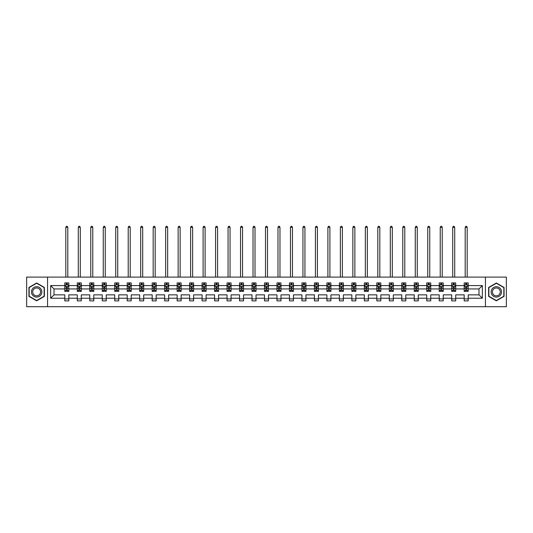 <?xml version="1.0" encoding="UTF-8"?>
<svg xmlns="http://www.w3.org/2000/svg" width="533" height="533" viewBox="0 0 533 533"><rect width="100%" height="100%" fill="white"/><g stroke="black" fill="none" stroke-linecap="round" stroke-linejoin="round"><path stroke-width="0.8" d="M485.43 277.1L26.65 277.1L26.65 306.702L506.35 306.702L506.35 277.1L485.43 277.1L485.43 306.702M468.187 298.22L468.187 294.862L478.987 294.862L482.352 298.22L468.187 298.22L468.187 300.898L464.19 300.898L464.19 298.22L455.708 298.22L455.708 300.898L451.711 300.898L451.711 298.22L443.229 298.22L443.229 300.898L439.225 300.898L439.225 298.22L430.744 298.22L430.744 300.898L426.746 300.898L426.746 298.22L418.265 298.22L418.265 300.898L414.268 300.898L414.268 298.22L405.786 298.22L405.786 300.898L401.789 300.898L401.789 298.22L393.307 298.22L393.307 300.898L389.303 300.898L389.303 298.22L380.822 298.22L380.822 300.898L376.824 300.898L376.824 298.22L368.343 298.22L368.343 300.898L364.345 300.898L364.345 298.22L355.864 298.22L355.864 300.898L351.867 300.898L351.867 298.22L343.385 298.22L343.385 300.898L339.381 300.898L339.381 298.22L330.9 298.22L330.9 300.898L326.902 300.898L326.902 298.22L318.421 298.22L318.421 300.898L314.423 300.898L314.423 298.22L305.942 298.22L305.942 300.898L301.945 300.898L301.945 298.22L293.463 298.22L293.463 300.898L289.459 300.898L289.459 298.22L280.978 298.22L280.978 300.898L276.98 300.898L276.98 298.22L268.499 298.22L268.499 300.898L264.501 300.898L264.501 298.22L256.02 298.22L256.02 300.898L252.022 300.898L252.022 298.22L243.541 298.22L243.541 300.898L239.537 300.898L239.537 298.22L231.056 298.22L231.056 300.898L227.058 300.898L227.058 298.22L218.577 298.22L218.577 300.898L214.579 300.898L214.579 298.22L206.098 298.22L206.098 300.898L202.1 300.898L202.1 298.22L193.619 298.22L193.619 300.898L189.615 300.898L189.615 298.22L181.133 298.22L181.133 300.898L177.136 300.898L177.136 298.22L168.655 298.22L168.655 300.898L164.657 300.898L164.657 298.22L156.176 298.22L156.176 300.898L152.178 300.898L152.178 298.22L143.697 298.22L143.697 300.898L139.693 300.898L139.693 298.22L131.211 298.22L131.211 300.898L127.214 300.898L127.214 298.22L118.732 298.22L118.732 300.898L114.735 300.898L114.735 298.22L106.254 298.22L106.254 300.898L102.256 300.898L102.256 298.22L93.775 298.22L93.775 300.898L89.771 300.898L89.771 298.22L81.289 298.22L81.289 300.898L77.292 300.898L77.292 298.22L68.81 298.22L68.81 300.898L64.813 300.898L64.813 298.22L50.648 298.22L50.648 285.581L64.813 285.581L64.813 282.903L68.81 282.903L68.81 285.581L77.292 285.581L77.292 282.903L81.289 282.903L81.289 285.581L89.771 285.581L89.771 282.903L93.775 282.903L93.775 285.581L102.256 285.581L102.256 282.903L106.254 282.903L106.254 285.581L114.735 285.581L114.735 282.903L118.732 282.903L118.732 285.581L127.214 285.581L127.214 282.903L131.211 282.903L131.211 285.581L139.693 285.581L139.693 282.903L143.697 282.903L143.697 285.581L152.178 285.581L152.178 282.903L156.176 282.903L156.176 285.581L164.657 285.581L164.657 282.903L168.655 282.903L168.655 285.581L177.136 285.581L177.136 282.903L181.133 282.903L181.133 285.581L189.615 285.581L189.615 282.903L193.619 282.903L193.619 285.581L202.1 285.581L202.1 282.903L206.098 282.903L206.098 285.581L214.579 285.581L214.579 282.903L218.577 282.903L218.577 285.581L227.058 285.581L227.058 282.903L231.056 282.903L231.056 285.581L239.537 285.581L239.537 282.903L243.541 282.903L243.541 285.581L252.022 285.581L252.022 282.903L256.02 282.903L256.02 285.581L264.501 285.581L264.501 282.903L268.499 282.903L268.499 285.581L276.98 285.581L276.98 282.903L280.978 282.903L280.978 285.581L289.459 285.581L289.459 282.903L293.463 282.903L293.463 285.581L301.945 285.581L301.945 282.903L305.942 282.903L305.942 285.581L314.423 285.581L314.423 282.903L318.421 282.903L318.421 285.581L326.902 285.581L326.902 282.903L330.9 282.903L330.9 285.581L339.381 285.581L339.381 282.903L343.385 282.903L343.385 285.581L351.867 285.581L351.867 282.903L355.864 282.903L355.864 285.581L364.345 285.581L364.345 282.903L368.343 282.903L368.343 285.581L376.824 285.581L376.824 282.903L380.822 282.903L380.822 285.581L389.303 285.581L389.303 282.903L393.307 282.903L393.307 285.581L401.789 285.581L401.789 282.903L405.786 282.903L405.786 285.581L414.268 285.581L414.268 282.903L418.265 282.903L418.265 285.581L426.746 285.581L426.746 282.903L430.744 282.903L430.744 285.581L439.225 285.581L439.225 282.903L443.229 282.903L443.229 285.581L451.711 285.581L451.711 282.903L455.708 282.903L455.708 285.581L464.19 285.581L464.19 282.903L468.187 282.903L468.187 285.581L482.352 285.581L482.352 298.22M47.57 306.702L47.57 277.1M464.19 285.581L464.19 288.939L455.708 288.939L455.708 285.581M455.708 298.22L455.708 294.862L464.19 294.862L464.19 298.22M451.711 285.581L451.711 288.939L443.229 288.939L443.229 285.581M443.229 298.22L443.229 294.862L451.711 294.862L451.711 298.22M439.225 285.581L439.225 288.939L430.744 288.939L430.744 285.581M430.744 298.22L430.744 294.862L439.225 294.862L439.225 298.22M426.746 285.581L426.746 288.939L418.265 288.939L418.265 285.581M418.265 298.22L418.265 294.862L426.746 294.862L426.746 298.22M414.268 285.581L414.268 288.939L405.786 288.939L405.786 285.581M405.786 298.22L405.786 294.862L414.268 294.862L414.268 298.22M401.789 285.581L401.789 288.939L393.307 288.939L393.307 285.581M393.307 298.22L393.307 294.862L401.789 294.862L401.789 298.22M389.303 285.581L389.303 288.939L380.822 288.939L380.822 285.581M380.822 298.22L380.822 294.862L389.303 294.862L389.303 298.22M376.824 285.581L376.824 288.939L368.343 288.939L368.343 285.581M368.343 298.22L368.343 294.862L376.824 294.862L376.824 298.22M364.345 285.581L364.345 288.939L355.864 288.939L355.864 285.581M355.864 298.22L355.864 294.862L364.345 294.862L364.345 298.22M351.867 285.581L351.867 288.939L343.385 288.939L343.385 285.581M343.385 298.22L343.385 294.862L351.867 294.862L351.867 298.22M339.381 285.581L339.381 288.939L330.9 288.939L330.9 285.581M330.9 298.22L330.9 294.862L339.381 294.862L339.381 298.22M326.902 285.581L326.902 288.939L318.421 288.939L318.421 285.581M318.421 298.22L318.421 294.862L326.902 294.862L326.902 298.22M314.423 285.581L314.423 288.939L305.942 288.939L305.942 285.581M305.942 298.22L305.942 294.862L314.423 294.862L314.423 298.22M301.945 285.581L301.945 288.939L293.463 288.939L293.463 285.581M293.463 298.22L293.463 294.862L301.945 294.862L301.945 298.22M289.459 285.581L289.459 288.939L280.978 288.939L280.978 285.581M280.978 298.22L280.978 294.862L289.459 294.862L289.459 298.22M276.98 285.581L276.98 288.939L268.499 288.939L268.499 285.581M268.499 298.22L268.499 294.862L276.98 294.862L276.98 298.22M264.501 285.581L264.501 288.939L256.02 288.939L256.02 285.581M256.02 298.22L256.02 294.862L264.501 294.862L264.501 298.22M252.022 285.581L252.022 288.939L243.541 288.939L243.541 285.581M243.541 298.22L243.541 294.862L252.022 294.862L252.022 298.22M239.537 285.581L239.537 288.939L231.056 288.939L231.056 285.581M231.056 298.22L231.056 294.862L239.537 294.862L239.537 298.22M227.058 285.581L227.058 288.939L218.577 288.939L218.577 285.581M218.577 298.22L218.577 294.862L227.058 294.862L227.058 298.22M214.579 285.581L214.579 288.939L206.098 288.939L206.098 285.581M206.098 298.22L206.098 294.862L214.579 294.862L214.579 298.22M202.1 285.581L202.1 288.939L193.619 288.939L193.619 285.581M193.619 298.22L193.619 294.862L202.1 294.862L202.1 298.22M189.615 285.581L189.615 288.939L181.133 288.939L181.133 285.581M181.133 298.22L181.133 294.862L189.615 294.862L189.615 298.22M177.136 285.581L177.136 288.939L168.655 288.939L168.655 285.581M168.655 298.22L168.655 294.862L177.136 294.862L177.136 298.22M164.657 285.581L164.657 288.939L156.176 288.939L156.176 285.581M156.176 298.22L156.176 294.862L164.657 294.862L164.657 298.22M152.178 285.581L152.178 288.939L143.697 288.939L143.697 285.581M143.697 298.22L143.697 294.862L152.178 294.862L152.178 298.22M139.693 285.581L139.693 288.939L131.211 288.939L131.211 285.581M131.211 298.22L131.211 294.862L139.693 294.862L139.693 298.22M127.214 285.581L127.214 288.939L118.732 288.939L118.732 285.581M118.732 298.22L118.732 294.862L127.214 294.862L127.214 298.22M114.735 285.581L114.735 288.939L106.254 288.939L106.254 285.581M106.254 298.22L106.254 294.862L114.735 294.862L114.735 298.22M102.256 285.581L102.256 288.939L93.775 288.939L93.775 285.581M93.775 298.22L93.775 294.862L102.256 294.862L102.256 298.22M89.771 285.581L89.771 288.939L81.289 288.939L81.289 285.581M81.289 298.22L81.289 294.862L89.771 294.862L89.771 298.22M77.292 285.581L77.292 288.939L68.81 288.939L68.81 285.581M68.81 298.22L68.81 294.862L77.292 294.862L77.292 298.22M64.813 285.581L64.813 288.939L54.013 288.939L54.013 294.862L64.813 294.862L64.813 298.22M50.648 285.581L54.013 288.939M478.987 294.862L478.987 288.939L468.187 288.939L468.187 285.581M465.709 284.902L466.668 284.902M453.23 284.902L454.189 284.902M440.744 284.902L441.71 284.902M428.265 284.902L429.225 284.902M415.787 284.902L416.746 284.902M403.308 284.902L404.267 284.902M390.822 284.902L391.788 284.902M378.343 284.902L379.303 284.902M365.865 284.902L366.824 284.902M353.386 284.902L354.345 284.902M340.9 284.902L341.866 284.902M328.421 284.902L329.381 284.902M315.942 284.902L316.902 284.902M303.464 284.902L304.423 284.902M290.978 284.902L291.944 284.902M278.499 284.902L279.459 284.902M266.02 284.902L266.98 284.902M253.541 284.902L254.501 284.902M241.056 284.902L242.022 284.902M228.577 284.902L229.536 284.902M216.098 284.902L217.058 284.902M203.619 284.902L204.579 284.902M191.134 284.902L192.1 284.902M178.655 284.902L179.614 284.902M166.176 284.902L167.135 284.902M153.697 284.902L154.657 284.902M141.212 284.902L142.178 284.902M128.733 284.902L129.692 284.902M116.254 284.902L117.213 284.902M103.775 284.902L104.734 284.902M91.29 284.902L92.256 284.902M78.811 284.902L79.77 284.902M66.332 284.902L67.291 284.902M64.813 298.9L68.81 298.9M77.292 298.9L81.289 298.9M89.771 298.9L93.775 298.9M102.256 298.9L106.254 298.9M114.735 298.9L118.732 298.9M127.214 298.9L131.211 298.9M139.693 298.9L143.697 298.9M152.178 298.9L156.176 298.9M164.657 298.9L168.655 298.9M177.136 298.9L181.133 298.9M189.615 298.9L193.619 298.9M202.1 298.9L206.098 298.9M214.579 298.9L218.577 298.9M227.058 298.9L231.056 298.9M239.537 298.9L243.541 298.9M252.022 298.9L256.02 298.9M264.501 298.9L268.499 298.9M276.98 298.9L280.978 298.9M289.459 298.9L293.463 298.9M301.945 298.9L305.942 298.9M314.423 298.9L318.421 298.9M326.902 298.9L330.9 298.9M339.381 298.9L343.385 298.9M351.867 298.9L355.864 298.9M364.345 298.9L368.343 298.9M376.824 298.9L380.822 298.9M389.303 298.9L393.307 298.9M401.789 298.9L405.786 298.9M414.268 298.9L418.265 298.9M426.746 298.9L430.744 298.9M439.225 298.9L443.229 298.9M451.711 298.9L455.708 298.9M464.19 298.9L468.187 298.9M54.013 294.862L50.648 298.22M482.352 285.581L478.987 288.939M44.372 287.447L36.65 282.99L28.929 287.447L28.929 296.361L36.65 300.819L44.372 296.361L44.372 287.447M488.628 287.447L488.628 296.361L496.35 300.819L504.071 296.361L504.071 287.447L496.35 282.99L488.628 287.447M67.291 283.942L66.332 283.942M65.566 285.035L64.813 285.035L64.813 282.903L66.332 282.903L66.332 284.942M64.813 290.418L64.813 291.418L66.332 291.418L66.332 290.418L64.813 290.418L64.813 288.939M68.81 288.939L68.81 291.418L67.291 291.418L67.291 287.14L66.332 287.14L66.332 290.418M68.057 285.035L68.81 285.035L68.81 282.903L67.291 282.903L67.291 284.942M68.81 286.541L68.011 284.942L65.612 284.942L64.813 286.541M67.811 277.1L67.811 227.338L65.812 227.338L65.812 277.1M65.812 227.338L66.412 226.298L67.211 226.298L67.811 227.338M79.77 283.942L78.811 283.942M78.045 285.035L77.292 285.035L77.292 282.903L78.811 282.903L78.811 284.942M77.292 290.418L77.292 291.418L78.811 291.418L78.811 290.418L77.292 290.418L77.292 288.939M81.289 288.939L81.289 291.418L79.77 291.418L79.77 287.14L78.811 287.14L78.811 290.418M80.543 285.035L81.289 285.035L81.289 282.903L79.77 282.903L79.77 284.942M81.289 286.541L80.49 284.942L78.091 284.942L77.292 286.541M80.29 277.1L80.29 227.338L78.291 227.338L78.291 277.1M78.291 227.338L78.891 226.298L79.69 226.298L80.29 227.338M92.256 283.942L91.29 283.942M90.523 285.035L89.771 285.035L89.771 282.903L91.29 282.903L91.29 284.942M89.771 290.418L89.771 291.418L91.29 291.418L91.29 290.418L89.771 290.418L89.771 288.939M93.775 288.939L93.775 291.418L92.256 291.418L92.256 287.14L91.29 287.14L91.29 290.418M93.022 285.035L93.775 285.035L93.775 282.903L92.256 282.903L92.256 284.942M93.775 286.541L92.975 284.942L90.57 284.942L89.771 286.541M92.775 277.1L92.775 227.338L90.77 227.338L90.77 277.1M90.77 227.338L91.37 226.298L92.176 226.298L92.775 227.338M32.147 289.299A5.203 5.203 0 0 0 34.052 296.401A5.203 5.203 0 0 0 41.154 294.502A5.203 5.203 0 0 0 39.249 287.4A5.203 5.203 0 0 0 32.147 289.299M33.239 289.932A3.938 3.938 0 0 0 34.685 295.309A3.938 3.938 0 0 0 40.062 293.87A3.938 3.938 0 0 0 38.616 288.493A3.938 3.938 0 0 0 33.239 289.932M44.132 287.58L44.132 296.221L36.65 300.539L29.168 296.221L29.168 287.58L36.65 283.263L44.132 287.58M491.846 289.299A5.203 5.203 0 0 0 493.751 296.401A5.203 5.203 0 0 0 500.853 294.502A5.203 5.203 0 0 0 498.948 287.4A5.203 5.203 0 0 0 491.846 289.299M492.938 289.932A3.938 3.938 0 0 0 494.384 295.309A3.938 3.938 0 0 0 499.761 293.87A3.938 3.938 0 0 0 498.315 288.493A3.938 3.938 0 0 0 492.938 289.932M503.832 287.58L503.832 296.221L496.35 300.539L488.868 296.221L488.868 287.58L496.35 283.263L503.832 287.58M104.734 283.942L103.775 283.942M103.002 285.035L102.256 285.035L102.256 282.903L103.775 282.903L103.775 284.942M102.256 290.418L102.256 291.418L103.775 291.418L103.775 290.418L102.256 290.418L102.256 288.939M106.254 288.939L106.254 291.418L104.734 291.418L104.734 287.14L103.775 287.14L103.775 290.418M105.501 285.035L106.254 285.035L106.254 282.903L104.734 282.903L104.734 284.942M106.254 286.541L105.454 284.942L103.056 284.942L102.256 286.541M105.254 277.1L105.254 227.338L103.255 227.338L103.255 277.1M103.255 227.338L103.855 226.298L104.655 226.298L105.254 227.338M117.213 283.942L116.254 283.942M115.488 285.035L114.735 285.035L114.735 282.903L116.254 282.903L116.254 284.942M114.735 290.418L114.735 291.418L116.254 291.418L116.254 290.418L114.735 290.418L114.735 288.939M118.732 288.939L118.732 291.418L117.213 291.418L117.213 287.14L116.254 287.14L116.254 290.418M117.98 285.035L118.732 285.035L118.732 282.903L117.213 282.903L117.213 284.942M118.732 286.541L117.933 284.942L115.534 284.942L114.735 286.541M117.733 277.1L117.733 227.338L115.734 227.338L115.734 277.1M115.734 227.338L116.334 226.298L117.133 226.298L117.733 227.338M129.692 283.942L128.733 283.942M127.967 285.035L127.214 285.035L127.214 282.903L128.733 282.903L128.733 284.942M127.214 290.418L127.214 291.418L128.733 291.418L128.733 290.418L127.214 290.418L127.214 288.939M131.211 288.939L131.211 291.418L129.692 291.418L129.692 287.14L128.733 287.14L128.733 290.418M130.465 285.035L131.211 285.035L131.211 282.903L129.692 282.903L129.692 284.942M131.211 286.541L130.412 284.942L128.013 284.942L127.214 286.541M130.212 277.1L130.212 227.338L128.213 227.338L128.213 277.1M128.213 227.338L128.813 226.298L129.612 226.298L130.212 227.338M142.178 283.942L141.212 283.942M140.446 285.035L139.693 285.035L139.693 282.903L141.212 282.903L141.212 284.942M139.693 290.418L139.693 291.418L141.212 291.418L141.212 290.418L139.693 290.418L139.693 288.939M143.697 288.939L143.697 291.418L142.178 291.418L142.178 287.14L141.212 287.14L141.212 290.418M142.944 285.035L143.697 285.035L143.697 282.903L142.178 282.903L142.178 284.942M143.697 286.541L142.897 284.942L140.492 284.942L139.693 286.541M142.697 277.1L142.697 227.338L140.692 227.338L140.692 277.1M140.692 227.338L141.292 226.298L142.098 226.298L142.697 227.338M154.657 283.942L153.697 283.942M152.924 285.035L152.178 285.035L152.178 282.903L153.697 282.903L153.697 284.942M152.178 290.418L152.178 291.418L153.697 291.418L153.697 290.418L152.178 290.418L152.178 288.939M156.176 288.939L156.176 291.418L154.657 291.418L154.657 287.14L153.697 287.14L153.697 290.418M155.423 285.035L156.176 285.035L156.176 282.903L154.657 282.903L154.657 284.942M156.176 286.541L155.376 284.942L152.978 284.942L152.178 286.541M155.176 277.1L155.176 227.338L153.178 227.338L153.178 277.1M153.178 227.338L153.777 226.298L154.577 226.298L155.176 227.338M167.135 283.942L166.176 283.942M165.41 285.035L164.657 285.035L164.657 282.903L166.176 282.903L166.176 284.942M164.657 290.418L164.657 291.418L166.176 291.418L166.176 290.418L164.657 290.418L164.657 288.939M168.655 288.939L168.655 291.418L167.135 291.418L167.135 287.14L166.176 287.14L166.176 290.418M167.902 285.035L168.655 285.035L168.655 282.903L167.135 282.903L167.135 284.942M168.655 286.541L167.855 284.942L165.457 284.942L164.657 286.541M167.655 277.1L167.655 227.338L165.656 227.338L165.656 277.1M165.656 227.338L166.256 226.298L167.056 226.298L167.655 227.338M179.614 283.942L178.655 283.942M177.889 285.035L177.136 285.035L177.136 282.903L178.655 282.903L178.655 284.942M177.136 290.418L177.136 291.418L178.655 291.418L178.655 290.418L177.136 290.418L177.136 288.939M181.133 288.939L181.133 291.418L179.614 291.418L179.614 287.14L178.655 287.14L178.655 290.418M180.387 285.035L181.133 285.035L181.133 282.903L179.614 282.903L179.614 284.942M181.133 286.541L180.334 284.942L177.935 284.942L177.136 286.541M180.134 277.1L180.134 227.338L178.135 227.338L178.135 277.1M178.135 227.338L178.735 226.298L179.534 226.298L180.134 227.338M192.1 283.942L191.134 283.942M190.368 285.035L189.615 285.035L189.615 282.903L191.134 282.903L191.134 284.942M189.615 290.418L189.615 291.418L191.134 291.418L191.134 290.418L189.615 290.418L189.615 288.939M193.619 288.939L193.619 291.418L192.1 291.418L192.1 287.14L191.134 287.14L191.134 290.418M192.866 285.035L193.619 285.035L193.619 282.903L192.1 282.903L192.1 284.942M193.619 286.541L192.819 284.942L190.414 284.942L189.615 286.541M192.62 277.1L192.62 227.338L190.614 227.338L190.614 277.1M190.614 227.338L191.214 226.298L192.02 226.298L192.62 227.338M204.579 283.942L203.619 283.942M202.846 285.035L202.1 285.035L202.1 282.903L203.619 282.903L203.619 284.942M202.1 290.418L202.1 291.418L203.619 291.418L203.619 290.418L202.1 290.418L202.1 288.939M206.098 288.939L206.098 291.418L204.579 291.418L204.579 287.14L203.619 287.14L203.619 290.418M205.345 285.035L206.098 285.035L206.098 282.903L204.579 282.903L204.579 284.942M206.098 286.541L205.298 284.942L202.9 284.942L202.1 286.541M205.098 277.1L205.098 227.338L203.1 227.338L203.1 277.1M203.1 227.338L203.699 226.298L204.499 226.298L205.098 227.338M217.058 283.942L216.098 283.942M215.332 285.035L214.579 285.035L214.579 282.903L216.098 282.903L216.098 284.942M214.579 290.418L214.579 291.418L216.098 291.418L216.098 290.418L214.579 290.418L214.579 288.939M218.577 288.939L218.577 291.418L217.058 291.418L217.058 287.14L216.098 287.14L216.098 290.418M217.824 285.035L218.577 285.035L218.577 282.903L217.058 282.903L217.058 284.942M218.577 286.541L217.777 284.942L215.379 284.942L214.579 286.541M217.577 277.1L217.577 227.338L215.579 227.338L215.579 277.1M215.579 227.338L216.178 226.298L216.978 226.298L217.577 227.338M229.536 283.942L228.577 283.942M227.811 285.035L227.058 285.035L227.058 282.903L228.577 282.903L228.577 284.942M227.058 290.418L227.058 291.418L228.577 291.418L228.577 290.418L227.058 290.418L227.058 288.939M231.056 288.939L231.056 291.418L229.536 291.418L229.536 287.14L228.577 287.14L228.577 290.418M230.309 285.035L231.056 285.035L231.056 282.903L229.536 282.903L229.536 284.942M231.056 286.541L230.256 284.942L227.858 284.942L227.058 286.541M230.056 277.1L230.056 227.338L228.057 227.338L228.057 277.1M228.057 227.338L228.657 226.298L229.456 226.298L230.056 227.338M242.022 283.942L241.056 283.942M240.29 285.035L239.537 285.035L239.537 282.903L241.056 282.903L241.056 284.942M239.537 290.418L239.537 291.418L241.056 291.418L241.056 290.418L239.537 290.418L239.537 288.939M243.541 288.939L243.541 291.418L242.022 291.418L242.022 287.14L241.056 287.14L241.056 290.418M242.788 285.035L243.541 285.035L243.541 282.903L242.022 282.903L242.022 284.942M243.541 286.541L242.742 284.942L240.336 284.942L239.537 286.541M242.542 277.1L242.542 227.338L240.536 227.338L240.536 277.1M240.536 227.338L241.136 226.298L241.942 226.298L242.542 227.338M254.501 283.942L253.541 283.942M252.769 285.035L252.022 285.035L252.022 282.903L253.541 282.903L253.541 284.942M252.022 290.418L252.022 291.418L253.541 291.418L253.541 290.418L252.022 290.418L252.022 288.939M256.02 288.939L256.02 291.418L254.501 291.418L254.501 287.14L253.541 287.14L253.541 290.418M255.267 285.035L256.02 285.035L256.02 282.903L254.501 282.903L254.501 284.942M256.02 286.541L255.22 284.942L252.822 284.942L252.022 286.541M255.021 277.1L255.021 227.338L253.022 227.338L253.022 277.1M253.022 227.338L253.621 226.298L254.421 226.298L255.021 227.338M266.98 283.942L266.02 283.942M265.254 285.035L264.501 285.035L264.501 282.903L266.02 282.903L266.02 284.942M264.501 290.418L264.501 291.418L266.02 291.418L266.02 290.418L264.501 290.418L264.501 288.939M268.499 288.939L268.499 291.418L266.98 291.418L266.98 287.14L266.02 287.14L266.02 290.418M267.746 285.035L268.499 285.035L268.499 282.903L266.98 282.903L266.98 284.942M268.499 286.541L267.699 284.942L265.301 284.942L264.501 286.541M267.499 277.1L267.499 227.338L265.501 227.338L265.501 277.1M265.501 227.338L266.1 226.298L266.9 226.298L267.499 227.338M279.459 283.942L278.499 283.942M277.733 285.035L276.98 285.035L276.98 282.903L278.499 282.903L278.499 284.942M276.98 290.418L276.98 291.418L278.499 291.418L278.499 290.418L276.98 290.418L276.98 288.939M280.978 288.939L280.978 291.418L279.459 291.418L279.459 287.14L278.499 287.14L278.499 290.418M280.231 285.035L280.978 285.035L280.978 282.903L279.459 282.903L279.459 284.942M280.978 286.541L280.178 284.942L277.78 284.942L276.98 286.541M279.978 277.1L279.978 227.338L277.979 227.338L277.979 277.1M277.979 227.338L278.579 226.298L279.379 226.298L279.978 227.338M291.944 283.942L290.978 283.942M290.212 285.035L289.459 285.035L289.459 282.903L290.978 282.903L290.978 284.942M289.459 290.418L289.459 291.418L290.978 291.418L290.978 290.418L289.459 290.418L289.459 288.939M293.463 288.939L293.463 291.418L291.944 291.418L291.944 287.14L290.978 287.14L290.978 290.418M292.71 285.035L293.463 285.035L293.463 282.903L291.944 282.903L291.944 284.942M293.463 286.541L292.664 284.942L290.258 284.942L289.459 286.541M292.464 277.1L292.464 227.338L290.458 227.338L290.458 277.1M290.458 227.338L291.058 226.298L291.864 226.298L292.464 227.338M304.423 283.942L303.464 283.942M302.691 285.035L301.945 285.035L301.945 282.903L303.464 282.903L303.464 284.942M301.945 290.418L301.945 291.418L303.464 291.418L303.464 290.418L301.945 290.418L301.945 288.939M305.942 288.939L305.942 291.418L304.423 291.418L304.423 287.14L303.464 287.14L303.464 290.418M305.189 285.035L305.942 285.035L305.942 282.903L304.423 282.903L304.423 284.942M305.942 286.541L305.142 284.942L302.744 284.942L301.945 286.541M304.943 277.1L304.943 227.338L302.944 227.338L302.944 277.1M302.944 227.338L303.543 226.298L304.343 226.298L304.943 227.338M316.902 283.942L315.942 283.942M315.176 285.035L314.423 285.035L314.423 282.903L315.942 282.903L315.942 284.942M314.423 290.418L314.423 291.418L315.942 291.418L315.942 290.418L314.423 290.418L314.423 288.939M318.421 288.939L318.421 291.418L316.902 291.418L316.902 287.14L315.942 287.14L315.942 290.418M317.668 285.035L318.421 285.035L318.421 282.903L316.902 282.903L316.902 284.942M318.421 286.541L317.621 284.942L315.223 284.942L314.423 286.541M317.421 277.1L317.421 227.338L315.423 227.338L315.423 277.1M315.423 227.338L316.022 226.298L316.822 226.298L317.421 227.338M329.381 283.942L328.421 283.942M327.655 285.035L326.902 285.035L326.902 282.903L328.421 282.903L328.421 284.942M326.902 290.418L326.902 291.418L328.421 291.418L328.421 290.418L326.902 290.418L326.902 288.939M330.9 288.939L330.9 291.418L329.381 291.418L329.381 287.14L328.421 287.14L328.421 290.418M330.154 285.035L330.9 285.035L330.9 282.903L329.381 282.903L329.381 284.942M330.9 286.541L330.1 284.942L327.702 284.942L326.902 286.541M329.9 277.1L329.9 227.338L327.902 227.338L327.902 277.1M327.902 227.338L328.501 226.298L329.301 226.298L329.9 227.338M341.866 283.942L340.9 283.942M340.134 285.035L339.381 285.035L339.381 282.903L340.9 282.903L340.9 284.942M339.381 290.418L339.381 291.418L340.9 291.418L340.9 290.418L339.381 290.418L339.381 288.939M343.385 288.939L343.385 291.418L341.866 291.418L341.866 287.14L340.9 287.14L340.9 290.418M342.632 285.035L343.385 285.035L343.385 282.903L341.866 282.903L341.866 284.942M343.385 286.541L342.586 284.942L340.181 284.942L339.381 286.541M342.386 277.1L342.386 227.338L340.38 227.338L340.38 277.1M340.38 227.338L340.98 226.298L341.786 226.298L342.386 227.338M354.345 283.942L353.386 283.942M352.613 285.035L351.867 285.035L351.867 282.903L353.386 282.903L353.386 284.942M351.867 290.418L351.867 291.418L353.386 291.418L353.386 290.418L351.867 290.418L351.867 288.939M355.864 288.939L355.864 291.418L354.345 291.418L354.345 287.14L353.386 287.14L353.386 290.418M355.111 285.035L355.864 285.035L355.864 282.903L354.345 282.903L354.345 284.942M355.864 286.541L355.065 284.942L352.666 284.942L351.867 286.541M354.865 277.1L354.865 227.338L352.866 227.338L352.866 277.1M352.866 227.338L353.466 226.298L354.265 226.298L354.865 227.338M366.824 283.942L365.865 283.942M365.098 285.035L364.345 285.035L364.345 282.903L365.865 282.903L365.865 284.942M364.345 290.418L364.345 291.418L365.865 291.418L365.865 290.418L364.345 290.418L364.345 288.939M368.343 288.939L368.343 291.418L366.824 291.418L366.824 287.14L365.865 287.14L365.865 290.418M367.59 285.035L368.343 285.035L368.343 282.903L366.824 282.903L366.824 284.942M368.343 286.541L367.543 284.942L365.145 284.942L364.345 286.541M367.344 277.1L367.344 227.338L365.345 227.338L365.345 277.1M365.345 227.338L365.944 226.298L366.744 226.298L367.344 227.338M379.303 283.942L378.343 283.942M377.577 285.035L376.824 285.035L376.824 282.903L378.343 282.903L378.343 284.942M376.824 290.418L376.824 291.418L378.343 291.418L378.343 290.418L376.824 290.418L376.824 288.939M380.822 288.939L380.822 291.418L379.303 291.418L379.303 287.14L378.343 287.14L378.343 290.418M380.076 285.035L380.822 285.035L380.822 282.903L379.303 282.903L379.303 284.942M380.822 286.541L380.022 284.942L377.624 284.942L376.824 286.541M379.822 277.1L379.822 227.338L377.824 227.338L377.824 277.1M377.824 227.338L378.423 226.298L379.223 226.298L379.822 227.338M391.788 283.942L390.822 283.942M390.056 285.035L389.303 285.035L389.303 282.903L390.822 282.903L390.822 284.942M389.303 290.418L389.303 291.418L390.822 291.418L390.822 290.418L389.303 290.418L389.303 288.939M393.307 288.939L393.307 291.418L391.788 291.418L391.788 287.14L390.822 287.14L390.822 290.418M392.555 285.035L393.307 285.035L393.307 282.903L391.788 282.903L391.788 284.942M393.307 286.541L392.508 284.942L390.103 284.942L389.303 286.541M392.308 277.1L392.308 227.338L390.303 227.338L390.303 277.1M390.303 227.338L390.902 226.298L391.708 226.298L392.308 227.338M404.267 283.942L403.308 283.942M402.535 285.035L401.789 285.035L401.789 282.903L403.308 282.903L403.308 284.942M401.789 290.418L401.789 291.418L403.308 291.418L403.308 290.418L401.789 290.418L401.789 288.939M405.786 288.939L405.786 291.418L404.267 291.418L404.267 287.14L403.308 287.14L403.308 290.418M405.033 285.035L405.786 285.035L405.786 282.903L404.267 282.903L404.267 284.942M405.786 286.541L404.987 284.942L402.588 284.942L401.789 286.541M404.787 277.1L404.787 227.338L402.788 227.338L402.788 277.1M402.788 227.338L403.388 226.298L404.187 226.298L404.787 227.338M416.746 283.942L415.787 283.942M415.02 285.035L414.268 285.035L414.268 282.903L415.787 282.903L415.787 284.942M414.268 290.418L414.268 291.418L415.787 291.418L415.787 290.418L414.268 290.418L414.268 288.939M418.265 288.939L418.265 291.418L416.746 291.418L416.746 287.14L415.787 287.14L415.787 290.418M417.512 285.035L418.265 285.035L418.265 282.903L416.746 282.903L416.746 284.942M418.265 286.541L417.466 284.942L415.067 284.942L414.268 286.541M417.266 277.1L417.266 227.338L415.267 227.338L415.267 277.1M415.267 227.338L415.867 226.298L416.666 226.298L417.266 227.338M429.225 283.942L428.265 283.942M427.499 285.035L426.746 285.035L426.746 282.903L428.265 282.903L428.265 284.942M426.746 290.418L426.746 291.418L428.265 291.418L428.265 290.418L426.746 290.418L426.746 288.939M430.744 288.939L430.744 291.418L429.225 291.418L429.225 287.14L428.265 287.14L428.265 290.418M429.998 285.035L430.744 285.035L430.744 282.903L429.225 282.903L429.225 284.942M430.744 286.541L429.944 284.942L427.546 284.942L426.746 286.541M429.745 277.1L429.745 227.338L427.746 227.338L427.746 277.1M427.746 227.338L428.345 226.298L429.145 226.298L429.745 227.338M441.71 283.942L440.744 283.942M439.978 285.035L439.225 285.035L439.225 282.903L440.744 282.903L440.744 284.942M439.225 290.418L439.225 291.418L440.744 291.418L440.744 290.418L439.225 290.418L439.225 288.939M443.229 288.939L443.229 291.418L441.71 291.418L441.71 287.14L440.744 287.14L440.744 290.418M442.477 285.035L443.229 285.035L443.229 282.903L441.71 282.903L441.71 284.942M443.229 286.541L442.43 284.942L440.025 284.942L439.225 286.541M442.23 277.1L442.23 227.338L440.225 227.338L440.225 277.1M440.225 227.338L440.824 226.298L441.63 226.298L442.23 227.338M454.189 283.942L453.23 283.942M452.457 285.035L451.711 285.035L451.711 282.903L453.23 282.903L453.23 284.942M451.711 290.418L451.711 291.418L453.23 291.418L453.23 290.418L451.711 290.418L451.711 288.939M455.708 288.939L455.708 291.418L454.189 291.418L454.189 287.14L453.23 287.14L453.23 290.418M454.955 285.035L455.708 285.035L455.708 282.903L454.189 282.903L454.189 284.942M455.708 286.541L454.909 284.942L452.51 284.942L451.711 286.541M454.709 277.1L454.709 227.338L452.71 227.338L452.71 277.1M452.71 227.338L453.31 226.298L454.109 226.298L454.709 227.338M466.668 283.942L465.709 283.942M464.943 285.035L464.19 285.035L464.19 282.903L465.709 282.903L465.709 284.942M464.19 290.418L464.19 291.418L465.709 291.418L465.709 290.418L464.19 290.418L464.19 288.939M468.187 288.939L468.187 291.418L466.668 291.418L466.668 287.14L465.709 287.14L465.709 290.418M467.434 285.035L468.187 285.035L468.187 282.903L466.668 282.903L466.668 284.942M468.187 286.541L467.388 284.942L464.989 284.942L464.19 286.541M467.188 277.1L467.188 227.338L465.189 227.338L465.189 277.1M465.189 227.338L465.789 226.298L466.588 226.298L467.188 227.338M68.79 286.501L64.833 286.501M68.81 290.418L67.291 290.418M66.332 288.273L64.813 288.273M68.81 288.273L67.291 288.273M67.291 284.449L66.332 284.449M81.269 286.501L77.312 286.501M81.289 290.418L79.77 290.418M78.811 288.273L77.292 288.273M81.289 288.273L79.77 288.273M79.77 284.449L78.811 284.449M93.755 286.501L89.791 286.501M93.775 290.418L92.256 290.418M91.29 288.273L89.771 288.273M93.775 288.273L92.256 288.273M92.256 284.449L91.29 284.449M106.234 286.501L102.276 286.501M106.254 290.418L104.734 290.418M103.775 288.273L102.256 288.273M106.254 288.273L104.734 288.273M104.734 284.449L103.775 284.449M118.712 286.501L114.755 286.501M118.732 290.418L117.213 290.418M116.254 288.273L114.735 288.273M118.732 288.273L117.213 288.273M117.213 284.449L116.254 284.449M131.191 286.501L127.234 286.501M131.211 290.418L129.692 290.418M128.733 288.273L127.214 288.273M131.211 288.273L129.692 288.273M129.692 284.449L128.733 284.449M143.677 286.501L139.713 286.501M143.697 290.418L142.178 290.418M141.212 288.273L139.693 288.273M143.697 288.273L142.178 288.273M142.178 284.449L141.212 284.449M156.156 286.501L152.198 286.501M156.176 290.418L154.657 290.418M153.697 288.273L152.178 288.273M156.176 288.273L154.657 288.273M154.657 284.449L153.697 284.449M168.635 286.501L164.677 286.501M168.655 290.418L167.135 290.418M166.176 288.273L164.657 288.273M168.655 288.273L167.135 288.273M167.135 284.449L166.176 284.449M181.113 286.501L177.156 286.501M181.133 290.418L179.614 290.418M178.655 288.273L177.136 288.273M181.133 288.273L179.614 288.273M179.614 284.449L178.655 284.449M193.599 286.501L189.635 286.501M193.619 290.418L192.1 290.418M191.134 288.273L189.615 288.273M193.619 288.273L192.1 288.273M192.1 284.449L191.134 284.449M206.078 286.501L202.12 286.501M206.098 290.418L204.579 290.418M203.619 288.273L202.1 288.273M206.098 288.273L204.579 288.273M204.579 284.449L203.619 284.449M218.557 286.501L214.599 286.501M218.577 290.418L217.058 290.418M216.098 288.273L214.579 288.273M218.577 288.273L217.058 288.273M217.058 284.449L216.098 284.449M231.036 286.501L227.078 286.501M231.056 290.418L229.536 290.418M228.577 288.273L227.058 288.273M231.056 288.273L229.536 288.273M229.536 284.449L228.577 284.449M243.521 286.501L239.557 286.501M243.541 290.418L242.022 290.418M241.056 288.273L239.537 288.273M243.541 288.273L242.022 288.273M242.022 284.449L241.056 284.449M256 286.501L252.042 286.501M256.02 290.418L254.501 290.418M253.541 288.273L252.022 288.273M256.02 288.273L254.501 288.273M254.501 284.449L253.541 284.449M268.479 286.501L264.521 286.501M268.499 290.418L266.98 290.418M266.02 288.273L264.501 288.273M268.499 288.273L266.98 288.273M266.98 284.449L266.02 284.449M280.958 286.501L277 286.501M280.978 290.418L279.459 290.418M278.499 288.273L276.98 288.273M280.978 288.273L279.459 288.273M279.459 284.449L278.499 284.449M293.443 286.501L289.479 286.501M293.463 290.418L291.944 290.418M290.978 288.273L289.459 288.273M293.463 288.273L291.944 288.273M291.944 284.449L290.978 284.449M305.922 286.501L301.964 286.501M305.942 290.418L304.423 290.418M303.464 288.273L301.945 288.273M305.942 288.273L304.423 288.273M304.423 284.449L303.464 284.449M318.401 286.501L314.443 286.501M318.421 290.418L316.902 290.418M315.942 288.273L314.423 288.273M318.421 288.273L316.902 288.273M316.902 284.449L315.942 284.449M330.88 286.501L326.922 286.501M330.9 290.418L329.381 290.418M328.421 288.273L326.902 288.273M330.9 288.273L329.381 288.273M329.381 284.449L328.421 284.449M343.365 286.501L339.401 286.501M343.385 290.418L341.866 290.418M340.9 288.273L339.381 288.273M343.385 288.273L341.866 288.273M341.866 284.449L340.9 284.449M355.844 286.501L351.887 286.501M355.864 290.418L354.345 290.418M353.386 288.273L351.867 288.273M355.864 288.273L354.345 288.273M354.345 284.449L353.386 284.449M368.323 286.501L364.365 286.501M368.343 290.418L366.824 290.418M365.865 288.273L364.345 288.273M368.343 288.273L366.824 288.273M366.824 284.449L365.865 284.449M380.802 286.501L376.844 286.501M380.822 290.418L379.303 290.418M378.343 288.273L376.824 288.273M380.822 288.273L379.303 288.273M379.303 284.449L378.343 284.449M393.287 286.501L389.323 286.501M393.307 290.418L391.788 290.418M390.822 288.273L389.303 288.273M393.307 288.273L391.788 288.273M391.788 284.449L390.822 284.449M405.766 286.501L401.809 286.501M405.786 290.418L404.267 290.418M403.308 288.273L401.789 288.273M405.786 288.273L404.267 288.273M404.267 284.449L403.308 284.449M418.245 286.501L414.288 286.501M418.265 290.418L416.746 290.418M415.787 288.273L414.268 288.273M418.265 288.273L416.746 288.273M416.746 284.449L415.787 284.449M430.724 286.501L426.766 286.501M430.744 290.418L429.225 290.418M428.265 288.273L426.746 288.273M430.744 288.273L429.225 288.273M429.225 284.449L428.265 284.449M443.209 286.501L439.245 286.501M443.229 290.418L441.71 290.418M440.744 288.273L439.225 288.273M443.229 288.273L441.71 288.273M441.71 284.449L440.744 284.449M455.688 286.501L451.731 286.501M455.708 290.418L454.189 290.418M453.23 288.273L451.711 288.273M455.708 288.273L454.189 288.273M454.189 284.449L453.23 284.449M468.167 286.501L464.21 286.501M468.187 290.418L466.668 290.418M465.709 288.273L464.19 288.273M468.187 288.273L466.668 288.273M466.668 284.449L465.709 284.449"/></g></svg>
